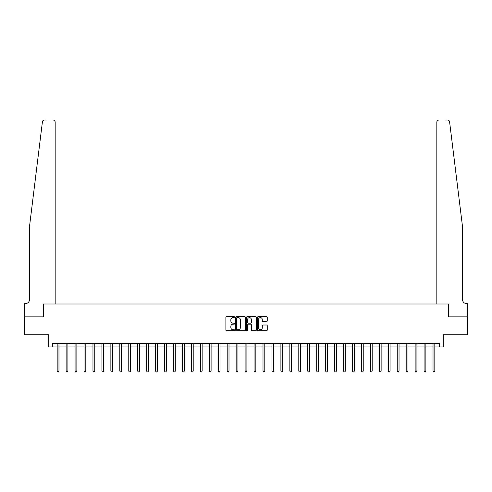 <?xml version="1.0" encoding="UTF-8"?>
<svg xmlns="http://www.w3.org/2000/svg" width="492" height="492" viewBox="0 0 492 492"><rect width="100%" height="100%" fill="white"/><g stroke="black" fill="none" stroke-linecap="round" stroke-linejoin="round"><path stroke-width="0.74" d="M234.543 317.143A0.492 0.492 0 0 0 234.051 316.651L226.584 316.651A0.701 0.701 0 0 0 225.883 317.352L225.883 330.003A0.701 0.701 0 0 0 226.584 330.704L234.051 330.704A0.492 0.492 0 0 0 234.543 330.212A0.492 0.492 0 0 0 234.051 329.72L233.085 329.72A2.251 2.251 0 0 1 230.84 327.475L230.84 326.417A2.251 2.251 0 0 1 233.085 324.173L234.051 324.173A0.492 0.492 0 0 0 234.543 323.681A0.492 0.492 0 0 0 234.051 323.189L233.085 323.189A2.251 2.251 0 0 1 230.84 320.938L230.84 319.886A2.251 2.251 0 0 1 233.085 317.635L234.051 317.635A0.492 0.492 0 0 0 234.543 317.143M266.535 321.602A0.701 0.701 0 0 0 267.242 320.901L267.242 317.352A0.701 0.701 0 0 0 266.535 316.651L258.245 316.651A0.701 0.701 0 0 0 257.544 317.352L257.544 330.003A0.701 0.701 0 0 0 258.245 330.704L266.535 330.704A0.701 0.701 0 0 0 267.242 330.003L267.242 325.716A0.701 0.701 0 0 0 266.535 325.015L262.986 325.015A0.701 0.701 0 0 0 262.285 325.716L262.285 327.844A1.882 1.882 0 0 1 260.403 329.72A1.882 1.882 0 0 1 258.528 327.844L258.528 319.517A1.882 1.882 0 0 1 260.403 317.635A1.882 1.882 0 0 1 262.285 319.517L262.285 320.901A0.701 0.701 0 0 0 262.986 321.602L266.535 321.602M42.73 120.989L42.41 121.881C43.677 119.636 43.677 119.636 42.41 121.881L29.397 227.384L29.397 299.874A3.579 3.579 0 0 1 25.818 303.453L24.741 303.453L24.741 316.879L43.394 316.879L24.6 316.879L24.6 334.775L48.763 334.775L48.763 346.946L52.343 346.946L52.343 343.367L439.657 343.367L439.657 346.946L443.237 346.946L443.237 334.775L467.4 334.775L467.4 316.879L448.606 316.879L448.606 303.988L436.828 303.988L436.828 122.145L436.828 303.988M55.172 303.988L55.172 122.145L55.172 303.988L43.394 303.988L43.394 316.879L43.394 303.988L448.606 303.988L448.606 316.879L467.259 316.879L467.259 303.453L466.182 303.453A3.579 3.579 0 0 1 462.603 299.874A3.579 3.579 0 0 0 466.182 303.453M245.385 317.352A0.701 0.701 0 0 0 244.684 316.651L236.388 316.651A0.701 0.701 0 0 0 235.686 317.352L235.686 330.003A0.701 0.701 0 0 0 236.388 330.704L244.684 330.704A0.701 0.701 0 0 0 245.385 330.003L245.385 317.352M247.316 316.651L255.612 316.651A0.701 0.701 0 0 1 256.314 317.352L256.314 330.003A0.701 0.701 0 0 1 255.612 330.704L252.064 330.704A0.701 0.701 0 0 1 251.357 330.003L251.357 324.874A0.701 0.701 0 0 0 250.656 324.173L248.3 324.173A0.701 0.701 0 0 0 247.599 324.874L247.599 330.212A0.492 0.492 0 0 1 247.107 330.704A0.492 0.492 0 0 1 246.615 330.212L246.615 317.352A0.701 0.701 0 0 1 247.316 316.651M52.343 346.946L57.177 346.946M58.966 346.946L66.125 346.946M67.914 346.946L75.073 346.946M76.863 346.946L84.021 346.946M85.811 346.946L92.97 346.946M94.759 346.946L101.918 346.946M103.707 346.946L110.866 346.946M112.662 346.946L119.82 346.946M121.61 346.946L128.769 346.946M130.558 346.946L137.717 346.946M139.507 346.946L146.665 346.946M148.455 346.946L155.613 346.946M157.403 346.946L164.562 346.946M166.351 346.946L173.51 346.946M175.3 346.946L182.464 346.946M184.254 346.946L191.413 346.946M193.202 346.946L200.361 346.946M202.15 346.946L209.309 346.946M211.099 346.946L218.257 346.946M220.047 346.946L227.206 346.946M228.995 346.946L236.154 346.946M237.943 346.946L245.102 346.946M246.898 346.946L254.056 346.946M255.846 346.946L263.005 346.946M264.794 346.946L271.953 346.946M273.743 346.946L280.901 346.946M282.691 346.946L289.849 346.946M291.639 346.946L298.798 346.946M300.587 346.946L307.746 346.946M309.536 346.946L316.7 346.946M318.49 346.946L325.649 346.946M327.438 346.946L334.597 346.946M336.387 346.946L343.545 346.946M345.335 346.946L352.493 346.946M354.283 346.946L361.442 346.946M363.231 346.946L370.39 346.946M372.18 346.946L379.338 346.946M381.134 346.946L388.293 346.946M390.082 346.946L397.241 346.946M399.03 346.946L406.189 346.946M407.979 346.946L415.137 346.946M416.927 346.946L424.086 346.946M425.875 346.946L433.034 346.946M434.823 346.946L439.657 346.946M237.162 317.635A0.492 0.492 0 0 0 236.67 318.127L236.67 329.228A0.492 0.492 0 0 0 237.162 329.72L238.183 329.72A2.251 2.251 0 0 0 240.428 327.475L240.428 319.886A2.251 2.251 0 0 0 238.183 317.635L237.162 317.635M251.357 319.548A1.882 1.882 0 0 0 249.481 317.672A1.882 1.882 0 0 0 247.599 319.548L247.599 322.481A0.701 0.701 0 0 0 248.3 323.189L250.656 323.189A0.701 0.701 0 0 0 251.357 322.481L251.357 319.548M59.052 343.367L59.015 343.459A0.713 0.713 90.1 0 0 58.966 343.724L58.966 371.073L57.177 371.073L57.177 343.724A0.713 0.713 90.1 0 0 57.121 343.459L57.084 343.367M58.966 371.073L58.425 372.001L57.712 372.001L57.177 371.073M43.333 120.368L42.742 120.97M46.506 119.999L44.538 119.999A2.146 2.146 0 0 0 42.41 121.881M55.172 122.145A2.146 2.146 0 0 0 53.025 119.999C54.317 120.134 55.036 120.847 55.172 122.145M29.397 299.874A3.579 3.579 0 0 1 25.818 303.453M457.917 189.365L449.59 121.881C448.323 119.636 448.323 119.636 449.59 121.881L462.603 227.384L462.603 299.874M445.494 119.999L447.462 119.999A2.146 2.146 0 0 1 449.59 121.881M438.975 119.999A2.146 2.146 0 0 0 436.828 122.145C436.964 120.847 437.683 120.134 438.975 119.999M68.001 343.367L67.964 343.459A0.713 0.713 90.3 0 0 67.914 343.724L67.914 371.073L66.125 371.073L66.125 343.724A0.713 0.713 90.3 0 0 66.069 343.459L66.033 343.367M67.914 371.073L67.379 372.001L66.66 372.001L66.125 371.073M76.949 343.367L76.912 343.459A0.713 0.713 90.3 0 0 76.863 343.724L76.863 371.073L75.073 371.073L75.073 343.724A0.713 0.713 90.3 0 0 75.024 343.459L74.987 343.367M76.863 371.073L76.328 372.001L75.608 372.001L75.073 371.073M85.897 343.367L85.866 343.459A0.713 0.713 90.3 0 0 85.811 343.724L85.811 371.073L84.021 371.073L84.021 343.724A0.713 0.713 90.3 0 0 83.972 343.459L83.935 343.367M85.811 371.073L85.276 372.001L84.556 372.001L84.021 371.073M94.851 343.367L94.815 343.459A0.713 0.713 90.3 0 0 94.759 343.724L94.759 371.073L92.97 371.073L92.97 343.724A0.713 0.713 90.3 0 0 92.92 343.459L92.883 343.367M94.759 371.073L94.224 372.001L93.511 372.001L92.97 371.073M103.8 343.367L103.763 343.459A0.713 0.713 90.3 0 0 103.707 343.724L103.707 371.073L101.918 371.073L101.918 343.724A0.713 0.713 90.3 0 0 101.869 343.459L101.832 343.367M103.707 371.073L103.172 372.001L102.459 372.001L101.918 371.073M112.748 343.367L112.711 343.459A0.713 0.713 90.3 0 0 112.662 343.724L112.662 371.073L110.866 371.073L110.866 343.724A0.713 0.713 90.3 0 0 110.817 343.459L110.78 343.367M112.662 371.073L112.121 372.001L111.407 372.001L110.866 371.073M121.696 343.367L121.659 343.459A0.713 0.713 90.3 0 0 121.61 343.724L121.61 371.073L119.82 371.073L119.82 343.724A0.713 0.713 90.3 0 0 119.765 343.459L119.728 343.367M121.61 371.073L121.069 372.001L120.355 372.001L119.82 371.073M130.644 343.367L130.608 343.459A0.713 0.713 90.3 0 0 130.558 343.724L130.558 371.073L128.769 371.073L128.769 343.724A0.713 0.713 90.3 0 0 128.713 343.459L128.676 343.367M130.558 371.073L130.017 372.001L129.304 372.001L128.769 371.073M139.593 343.367L139.556 343.459A0.713 0.713 90.3 0 0 139.507 343.724L139.507 371.073L137.717 371.073L137.717 343.724A0.713 0.713 90.3 0 0 137.662 343.459L137.631 343.367M139.507 371.073L138.972 372.001L138.252 372.001L137.717 371.073M148.541 343.367L148.504 343.459A0.713 0.713 90.3 0 0 148.455 343.724L148.455 371.073L146.665 371.073L146.665 343.724A0.713 0.713 90.3 0 0 146.616 343.459L146.579 343.367M148.455 371.073L147.92 372.001L147.2 372.001L146.665 371.073M157.495 343.367L157.458 343.459A0.713 0.713 90.3 0 0 157.403 343.724L157.403 371.073L155.613 371.073L155.613 343.724A0.713 0.713 90.3 0 0 155.564 343.459L155.527 343.367M157.403 371.073L156.868 372.001L156.149 372.001L155.613 371.073M166.444 343.367L166.407 343.459A0.713 0.713 90.3 0 0 166.351 343.724L166.351 371.073L164.562 371.073L164.562 343.724A0.713 0.713 90.3 0 0 164.512 343.459L164.476 343.367M166.351 371.073L165.816 372.001L165.103 372.001L164.562 371.073M175.392 343.367L175.355 343.459A0.713 0.713 90.3 0 0 175.3 343.724L175.3 371.073L173.51 371.073L173.51 343.724A0.713 0.713 90.3 0 0 173.461 343.459L173.424 343.367M175.3 371.073L174.765 372.001L174.051 372.001L173.51 371.073M184.34 343.367L184.303 343.459A0.713 0.713 90.3 0 0 184.254 343.724L184.254 371.073L182.464 371.073L182.464 343.724A0.713 0.713 90.3 0 0 182.409 343.459L182.372 343.367M184.254 371.073L183.713 372.001L182.999 372.001L182.464 371.073M193.288 343.367L193.251 343.459A0.713 0.713 90.3 0 0 193.202 343.724L193.202 371.073L191.413 371.073L191.413 343.724A0.713 0.713 90.3 0 0 191.357 343.459L191.32 343.367M193.202 371.073L192.661 372.001L191.948 372.001L191.413 371.073M202.237 343.367L202.2 343.459A0.713 0.713 90.3 0 0 202.15 343.724L202.15 371.073L200.361 371.073L200.361 343.724A0.713 0.713 90.3 0 0 200.305 343.459L200.269 343.367M202.15 371.073L201.615 372.001L200.896 372.001L200.361 371.073M211.185 343.367L211.148 343.459A0.713 0.713 90.3 0 0 211.099 343.724L211.099 371.073L209.309 371.073L209.309 343.724A0.713 0.713 90.3 0 0 209.26 343.459L209.223 343.367M211.099 371.073L210.564 372.001L209.844 372.001L209.309 371.073M220.133 343.367L220.102 343.459A0.713 0.713 90.3 0 0 220.047 343.724L220.047 371.073L218.257 371.073L218.257 343.724A0.713 0.713 90.3 0 0 218.208 343.459L218.171 343.367M220.047 371.073L219.512 372.001L218.792 372.001L218.257 371.073M229.088 343.367L229.051 343.459A0.713 0.713 90.3 0 0 228.995 343.724L228.995 371.073L227.206 371.073L227.206 343.724A0.713 0.713 90.3 0 0 227.156 343.459L227.12 343.367M228.995 371.073L228.46 372.001L227.747 372.001L227.206 371.073M238.036 343.367L237.999 343.459A0.713 0.713 90.3 0 0 237.943 343.724L237.943 371.073L236.154 371.073L236.154 343.724A0.713 0.713 90.3 0 0 236.105 343.459L236.068 343.367M237.943 371.073L237.408 372.001L236.695 372.001L236.154 371.073M246.984 343.367L246.947 343.459A0.713 0.713 90.3 0 0 246.898 343.724L246.898 371.073L245.102 371.073L245.102 343.724A0.713 0.713 90.3 0 0 245.053 343.459L245.016 343.367M246.898 371.073L246.357 372.001L245.643 372.001L245.102 371.073M255.932 343.367L255.895 343.459A0.713 0.713 90.3 0 0 255.846 343.724L255.846 371.073L254.056 371.073L254.056 343.724A0.713 0.713 90.3 0 0 254.001 343.459L253.964 343.367M255.846 371.073L255.305 372.001L254.592 372.001L254.056 371.073M264.88 343.367L264.844 343.459A0.713 0.713 90.3 0 0 264.794 343.724L264.794 371.073L263.005 371.073L263.005 343.724A0.713 0.713 90.3 0 0 262.949 343.459L262.913 343.367M264.794 371.073L264.253 372.001L263.54 372.001L263.005 371.073M273.829 343.367L273.792 343.459A0.713 0.713 90.3 0 0 273.743 343.724L273.743 371.073L271.953 371.073L271.953 343.724A0.713 0.713 90.3 0 0 271.898 343.459L271.867 343.367M273.743 371.073L273.208 372.001L272.488 372.001L271.953 371.073M282.777 343.367L282.74 343.459A0.713 0.713 90.3 0 0 282.691 343.724L282.691 371.073L280.901 371.073L280.901 343.724A0.713 0.713 90.3 0 0 280.852 343.459L280.815 343.367M282.691 371.073L282.156 372.001L281.436 372.001L280.901 371.073M291.731 343.367L291.695 343.459A0.713 0.713 90.3 0 0 291.639 343.724L291.639 371.073L289.849 371.073L289.849 343.724A0.713 0.713 90.3 0 0 289.8 343.459L289.763 343.367M291.639 371.073L291.104 372.001L290.385 372.001L289.849 371.073M300.68 343.367L300.643 343.459A0.713 0.713 90.3 0 0 300.587 343.724L300.587 371.073L298.798 371.073L298.798 343.724A0.713 0.713 90.3 0 0 298.749 343.459L298.712 343.367M300.587 371.073L300.052 372.001L299.339 372.001L298.798 371.073M309.628 343.367L309.591 343.459A0.713 0.713 90.3 0 0 309.536 343.724L309.536 371.073L307.746 371.073L307.746 343.724A0.713 0.713 90.3 0 0 307.697 343.459L307.66 343.367M309.536 371.073L309.001 372.001L308.287 372.001L307.746 371.073M318.576 343.367L318.539 343.459A0.713 0.713 90.3 0 0 318.49 343.724L318.49 371.073L316.7 371.073L316.7 343.724A0.713 0.713 90.3 0 0 316.645 343.459L316.608 343.367M318.49 371.073L317.949 372.001L317.235 372.001L316.7 371.073M327.524 343.367L327.488 343.459A0.713 0.713 90.3 0 0 327.438 343.724L327.438 371.073L325.649 371.073L325.649 343.724A0.713 0.713 90.3 0 0 325.593 343.459L325.556 343.367M327.438 371.073L326.897 372.001L326.184 372.001L325.649 371.073M336.473 343.367L336.436 343.459A0.713 0.713 90.3 0 0 336.387 343.724L336.387 371.073L334.597 371.073L334.597 343.724A0.713 0.713 90.3 0 0 334.542 343.459L334.505 343.367M336.387 371.073L335.851 372.001L335.132 372.001L334.597 371.073M345.421 343.367L345.384 343.459A0.713 0.713 90.3 0 0 345.335 343.724L345.335 371.073L343.545 371.073L343.545 343.724A0.713 0.713 90.3 0 0 343.496 343.459L343.459 343.367M345.335 371.073L344.8 372.001L344.08 372.001L343.545 371.073M354.369 343.367L354.338 343.459A0.713 0.713 90.3 0 0 354.283 343.724L354.283 371.073L352.493 371.073L352.493 343.724A0.713 0.713 90.3 0 0 352.444 343.459L352.407 343.367M354.283 371.073L353.748 372.001L353.028 372.001L352.493 371.073M363.324 343.367L363.287 343.459A0.713 0.713 90.3 0 0 363.231 343.724L363.231 371.073L361.442 371.073L361.442 343.724A0.713 0.713 90.3 0 0 361.392 343.459L361.356 343.367M363.231 371.073L362.696 372.001L361.983 372.001L361.442 371.073M372.272 343.367L372.235 343.459A0.713 0.713 90.3 0 0 372.18 343.724L372.18 371.073L370.39 371.073L370.39 343.724A0.713 0.713 90.3 0 0 370.341 343.459L370.304 343.367M372.18 371.073L371.644 372.001L370.931 372.001L370.39 371.073M381.22 343.367L381.183 343.459A0.713 0.713 90.3 0 0 381.134 343.724L381.134 371.073L379.338 371.073L379.338 343.724A0.713 0.713 90.3 0 0 379.289 343.459L379.252 343.367M381.134 371.073L380.593 372.001L379.879 372.001L379.338 371.073M390.168 343.367L390.131 343.459A0.713 0.713 90.3 0 0 390.082 343.724L390.082 371.073L388.293 371.073L388.293 343.724A0.713 0.713 90.3 0 0 388.237 343.459L388.2 343.367M390.082 371.073L389.541 372.001L388.828 372.001L388.293 371.073M399.117 343.367L399.08 343.459A0.713 0.713 90.3 0 0 399.03 343.724L399.03 371.073L397.241 371.073L397.241 343.724A0.713 0.713 90.3 0 0 397.185 343.459L397.149 343.367M399.03 371.073L398.489 372.001L397.776 372.001L397.241 371.073M408.065 343.367L408.028 343.459A0.713 0.713 90.3 0 0 407.979 343.724L407.979 371.073L406.189 371.073L406.189 343.724A0.713 0.713 90.3 0 0 406.134 343.459L406.103 343.367M407.979 371.073L407.444 372.001L406.724 372.001L406.189 371.073M417.013 343.367L416.976 343.459A0.713 0.713 90.3 0 0 416.927 343.724L416.927 371.073L415.137 371.073L415.137 343.724A0.713 0.713 90.3 0 0 415.088 343.459L415.051 343.367M416.927 371.073L416.392 372.001L415.672 372.001L415.137 371.073M425.967 343.367L425.931 343.459A0.713 0.713 90.3 0 0 425.875 343.724L425.875 371.073L424.086 371.073L424.086 343.724A0.713 0.713 90.3 0 0 424.036 343.459L423.999 343.367M425.875 371.073L425.34 372.001L424.621 372.001L424.086 371.073M434.916 343.367L434.879 343.459A0.713 0.713 90.3 0 0 434.823 343.724L434.823 371.073L433.034 371.073L433.034 343.724A0.713 0.713 90.3 0 0 432.985 343.459L432.948 343.367M434.823 371.073L434.288 372.001L433.575 372.001L433.034 371.073"/></g></svg>
